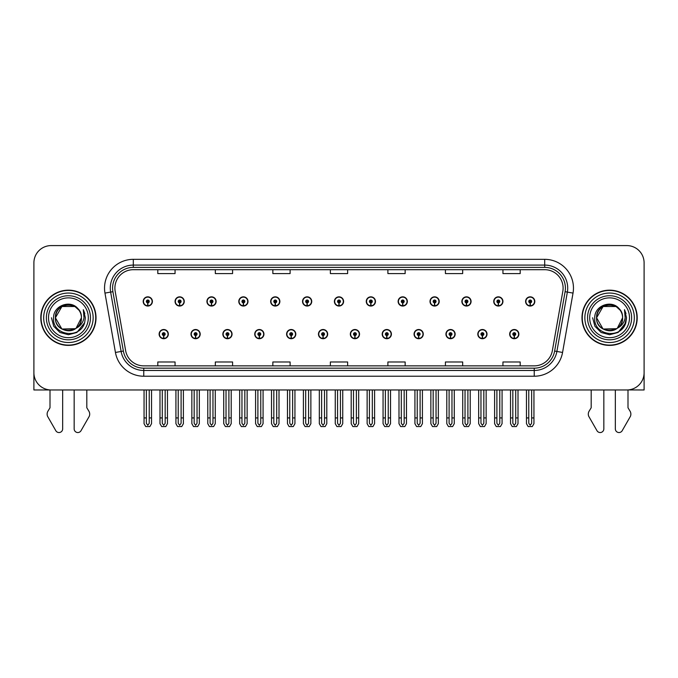 <?xml version="1.0" encoding="UTF-8"?>
<svg xmlns="http://www.w3.org/2000/svg" width="678" height="678" viewBox="0 0 678 678"><rect width="100%" height="100%" fill="white"/><g stroke="black" fill="none" stroke-linecap="round" stroke-linejoin="round"><path stroke-width="1.02" d="M414.063 334.118A4.602 4.602 0 0 0 418.665 338.72A4.602 4.602 0 0 0 423.267 334.118A4.602 4.602 0 0 0 418.665 329.516A4.602 4.602 0 0 0 414.063 334.118M350.331 334.118A4.602 4.602 0 0 0 354.933 338.72A4.602 4.602 0 0 0 359.535 334.118A4.602 4.602 0 0 0 354.933 329.516A4.602 4.602 0 0 0 350.331 334.118M445.938 334.118A4.602 4.602 0 0 0 450.539 338.72A4.602 4.602 0 0 0 455.141 334.118A4.602 4.602 0 0 0 450.539 329.516A4.602 4.602 0 0 0 445.938 334.118M477.804 334.118A4.602 4.602 0 0 0 482.405 338.72A4.602 4.602 0 0 0 487.007 334.118A4.602 4.602 0 0 0 482.405 329.516A4.602 4.602 0 0 0 477.804 334.118M318.465 334.118A4.602 4.602 0 0 0 323.067 338.72A4.602 4.602 0 0 0 327.669 334.118A4.602 4.602 0 0 0 323.067 329.516A4.602 4.602 0 0 0 318.465 334.118M286.599 334.118A4.602 4.602 0 0 0 291.201 338.72A4.602 4.602 0 0 0 295.803 334.118A4.602 4.602 0 0 0 291.201 329.516A4.602 4.602 0 0 0 286.599 334.118M254.733 334.118A4.602 4.602 0 0 0 259.335 338.72A4.602 4.602 0 0 0 263.937 334.118A4.602 4.602 0 0 0 259.335 329.516A4.602 4.602 0 0 0 254.733 334.118M222.859 334.118A4.602 4.602 0 0 0 227.461 338.72A4.602 4.602 0 0 0 232.062 334.118A4.602 4.602 0 0 0 227.461 329.516A4.602 4.602 0 0 0 222.859 334.118M190.993 334.118A4.602 4.602 0 0 0 195.595 338.72A4.602 4.602 0 0 0 200.196 334.118A4.602 4.602 0 0 0 195.595 329.516A4.602 4.602 0 0 0 190.993 334.118M159.127 334.118A4.602 4.602 0 0 0 163.729 338.72A4.602 4.602 0 0 0 168.33 334.118A4.602 4.602 0 0 0 163.729 329.516A4.602 4.602 0 0 0 159.127 334.118M382.197 334.118A4.602 4.602 0 0 0 386.799 338.72A4.602 4.602 0 0 0 391.401 334.118A4.602 4.602 0 0 0 386.799 329.516A4.602 4.602 0 0 0 382.197 334.118M398.13 301.439A4.602 4.602 0 0 0 402.732 306.041A4.602 4.602 0 0 0 407.334 301.439A4.602 4.602 0 0 0 402.732 296.837A4.602 4.602 0 0 0 398.13 301.439M430.005 301.439A4.602 4.602 0 0 0 434.606 306.041A4.602 4.602 0 0 0 439.208 301.439A4.602 4.602 0 0 0 434.606 296.837A4.602 4.602 0 0 0 430.005 301.439M461.871 301.439A4.602 4.602 0 0 0 466.472 306.041A4.602 4.602 0 0 0 471.074 301.439A4.602 4.602 0 0 0 466.472 296.837A4.602 4.602 0 0 0 461.871 301.439M334.398 301.439A4.602 4.602 0 0 0 339 306.041A4.602 4.602 0 0 0 343.602 301.439A4.602 4.602 0 0 0 339 296.837A4.602 4.602 0 0 0 334.398 301.439M493.737 301.439A4.602 4.602 0 0 0 498.338 306.041A4.602 4.602 0 0 0 502.94 301.439A4.602 4.602 0 0 0 498.338 296.837A4.602 4.602 0 0 0 493.737 301.439M302.532 301.439A4.602 4.602 0 0 0 307.134 306.041A4.602 4.602 0 0 0 311.736 301.439A4.602 4.602 0 0 0 307.134 296.837A4.602 4.602 0 0 0 302.532 301.439M270.666 301.439A4.602 4.602 0 0 0 275.268 306.041A4.602 4.602 0 0 0 279.87 301.439A4.602 4.602 0 0 0 275.268 296.837A4.602 4.602 0 0 0 270.666 301.439M238.792 301.439A4.602 4.602 0 0 0 243.394 306.041A4.602 4.602 0 0 0 247.995 301.439A4.602 4.602 0 0 0 243.394 296.837A4.602 4.602 0 0 0 238.792 301.439M206.926 301.439A4.602 4.602 0 0 0 211.528 306.041A4.602 4.602 0 0 0 216.129 301.439A4.602 4.602 0 0 0 211.528 296.837A4.602 4.602 0 0 0 206.926 301.439M175.06 301.439A4.602 4.602 0 0 0 179.662 306.041A4.602 4.602 0 0 0 184.263 301.439A4.602 4.602 0 0 0 179.662 296.837A4.602 4.602 0 0 0 175.06 301.439M143.194 301.439A4.602 4.602 0 0 0 147.796 306.041A4.602 4.602 0 0 0 152.397 301.439A4.602 4.602 0 0 0 147.796 296.837A4.602 4.602 0 0 0 143.194 301.439M366.264 301.439A4.602 4.602 0 0 0 370.866 306.041A4.602 4.602 0 0 0 375.468 301.439A4.602 4.602 0 0 0 370.866 296.837A4.602 4.602 0 0 0 366.264 301.439M509.67 334.118A4.602 4.602 0 0 0 514.271 338.72A4.602 4.602 0 0 0 518.873 334.118A4.602 4.602 0 0 0 514.271 329.516A4.602 4.602 0 0 0 509.67 334.118M525.603 301.439A4.602 4.602 0 0 0 530.204 306.041A4.602 4.602 0 0 0 534.806 301.439A4.602 4.602 0 0 0 530.204 296.837A4.602 4.602 0 0 0 525.603 301.439M627.998 389.935L644.1 389.969L644.1 262.844A17.255 17.255 0 0 0 626.845 245.589L51.155 245.589A17.255 17.255 0 0 0 33.9 262.844L33.9 389.969L50.003 389.969L50.003 407.775L47.96 411.148A5.755 5.755 0 0 0 47.545 416.275L55.808 430.7A3.67 3.67 0 0 0 62.664 428.86L62.664 389.969L68.41 389.969M40.799 317.779A27.612 27.612 0 0 0 68.41 345.39A27.612 27.612 0 0 0 96.022 317.779A27.612 27.612 0 0 0 68.41 290.167A27.612 27.612 0 0 0 40.799 317.779M581.978 317.779A27.612 27.612 0 0 0 609.59 345.39A27.612 27.612 0 0 0 637.201 317.779A27.612 27.612 0 0 0 609.59 290.167A27.612 27.612 0 0 0 581.978 317.779M114.896 288.099A18.408 18.408 0 0 1 133.303 269.691L544.697 269.691A18.408 18.408 0 0 1 562.825 291.294L552.358 350.653A18.408 18.408 0 0 1 534.23 365.866L143.77 365.866A18.408 18.408 0 0 1 125.642 350.653L115.175 291.294A18.408 18.408 0 0 1 114.896 288.099M112.59 288.099A20.704 20.704 0 0 0 112.904 291.693L123.371 351.06A20.704 20.704 0 0 0 143.77 368.171L534.23 368.171A20.704 20.704 0 0 0 554.629 351.06L565.096 291.693A20.704 20.704 0 0 0 544.697 267.386L133.303 267.386A20.704 20.704 0 0 0 112.59 288.099M104.971 293.091A28.764 28.764 0 0 1 133.303 259.335L544.697 259.335A28.764 28.764 0 0 1 573.029 293.091L562.562 352.458A28.764 28.764 0 0 1 534.23 376.222L143.77 376.222A28.764 28.764 0 0 1 115.438 352.458L104.971 293.091L110.641 292.091A23.01 23.01 0 0 1 133.303 265.09L544.697 265.09A23.01 23.01 0 0 1 567.359 292.091L556.892 351.458A23.01 23.01 0 0 1 534.23 370.468L143.77 370.468A23.01 23.01 0 0 1 121.108 351.458L110.641 292.091A23.01 23.01 0 0 1 110.294 288.099M626.845 245.589L51.155 245.589M33.9 262.844L33.9 372.714A17.255 17.255 0 0 0 51.155 389.969L626.845 389.969A17.255 17.255 0 0 0 644.1 372.714L644.1 262.844M330.372 269.691L330.372 273.59L347.628 273.59L347.628 269.691M272.853 269.691L272.853 273.59L290.108 273.59L290.108 269.691M215.324 269.691L215.324 273.59L232.579 273.59L232.579 269.691M157.804 269.691L157.804 273.59L175.06 273.59L175.06 269.691M387.892 269.691L387.892 273.59L405.147 273.59L405.147 269.691M445.421 269.691L445.421 273.59L462.676 273.59L462.676 269.691M502.94 269.691L502.94 273.59L520.195 273.59L520.195 269.691M347.628 365.866L347.628 361.976L330.372 361.976L330.372 365.866M290.108 365.866L290.108 361.976L272.853 361.976L272.853 365.866M232.579 365.866L232.579 361.976L215.324 361.976L215.324 365.866M175.06 365.866L175.06 361.976L157.804 361.976L157.804 365.866M405.147 365.866L405.147 361.976L387.892 361.976L387.892 365.866M462.676 365.866L462.676 361.976L445.421 361.976L445.421 365.866M520.195 365.866L520.195 361.976L502.94 361.976L502.94 365.866M515.712 389.969L515.712 423.267L514.271 425.318L512.831 423.267L512.831 417.928L510.534 417.928L510.534 423.682L512.195 426.555L516.348 426.555L518.009 423.682L518.009 389.969M514.212 335.551L514.085 338.424A4.314 4.314 0 0 1 509.958 334.118A4.314 4.314 0 0 1 514.271 329.805A4.314 4.314 0 0 1 518.585 334.118A4.314 4.314 0 0 1 514.458 338.424L514.331 335.551A1.441 1.441 0 0 0 515.712 334.118A1.441 1.441 0 0 0 514.271 332.678A1.441 1.441 0 0 0 512.831 334.118A1.441 1.441 0 0 0 514.212 335.551L514.246 334.686A0.576 0.576 0 0 1 513.695 334.118A0.576 0.576 0 0 1 514.271 333.542A0.576 0.576 0 0 1 514.848 334.118A0.576 0.576 0 0 1 514.297 334.686L514.331 335.551M510.534 389.969L510.534 417.928M512.831 389.969L512.831 417.928M515.712 417.928L518.009 417.928M531.645 389.969L531.645 423.267L530.204 425.318L528.764 423.267L528.764 417.928L526.467 417.928L526.467 423.682L528.128 426.555L532.281 426.555L533.942 423.682L533.942 389.969M530.145 302.88L530.018 305.753A4.314 4.314 0 0 1 525.891 301.439A4.314 4.314 0 0 1 530.204 297.125A4.314 4.314 0 0 1 534.518 301.439A4.314 4.314 0 0 1 530.391 305.753L530.264 302.88A1.441 1.441 0 0 0 531.645 301.439A1.441 1.441 0 0 0 530.204 300.007A1.441 1.441 0 0 0 528.764 301.439A1.441 1.441 0 0 0 530.145 302.88L530.179 302.015A0.576 0.576 0 0 1 529.628 301.439A0.576 0.576 0 0 1 530.204 300.871A0.576 0.576 0 0 1 530.781 301.439A0.576 0.576 0 0 1 530.23 302.015L530.264 302.88M526.467 389.969L526.467 417.928M528.764 389.969L528.764 417.928M531.645 417.928L533.942 417.928M483.838 389.969L483.838 423.267L482.405 425.318L480.965 423.267L480.965 417.928L478.668 417.928L478.668 423.682L480.329 426.555L484.482 426.555L486.143 423.682L486.143 389.969M482.338 335.551L482.219 338.424A4.314 4.314 0 0 1 478.092 334.118A4.314 4.314 0 0 1 482.405 329.805A4.314 4.314 0 0 1 486.719 334.118A4.314 4.314 0 0 1 482.592 338.424L482.465 335.551A1.441 1.441 0 0 0 483.838 334.118A1.441 1.441 0 0 0 482.405 332.678A1.441 1.441 0 0 0 480.965 334.118A1.441 1.441 0 0 0 482.338 335.551L482.38 334.686A0.576 0.576 0 0 1 481.829 334.118A0.576 0.576 0 0 1 482.405 333.542A0.576 0.576 0 0 1 482.982 334.118A0.576 0.576 0 0 1 482.431 334.686L482.465 335.551M478.668 389.969L478.668 417.928M480.965 389.969L480.965 417.928M483.838 417.928L486.143 417.928M451.972 389.969L451.972 423.267L450.539 425.318L449.099 423.267L449.099 417.928L446.794 417.928L446.794 423.682L448.455 426.555L452.616 426.555L454.277 423.682L454.277 389.969M450.472 335.551L450.345 338.424A4.314 4.314 0 0 1 446.226 334.118A4.314 4.314 0 0 1 450.539 329.805A4.314 4.314 0 0 1 454.853 334.118A4.314 4.314 0 0 1 450.726 338.424L450.599 335.551A1.441 1.441 0 0 0 451.972 334.118A1.441 1.441 0 0 0 450.539 332.678A1.441 1.441 0 0 0 449.099 334.118A1.441 1.441 0 0 0 450.472 335.551L450.514 334.686A0.576 0.576 0 0 1 449.963 334.118A0.576 0.576 0 0 1 450.539 333.542A0.576 0.576 0 0 1 451.116 334.118A0.576 0.576 0 0 1 450.565 334.686L450.599 335.551M446.794 389.969L446.794 417.928M449.099 389.969L449.099 417.928M451.972 417.928L454.277 417.928M420.106 389.969L420.106 423.267L418.665 425.318L417.233 423.267L417.233 417.928L414.928 417.928L414.928 423.682L416.589 426.555L420.75 426.555L422.411 423.682L422.411 389.969M418.606 335.551L418.479 338.424A4.314 4.314 0 0 1 414.351 334.118A4.314 4.314 0 0 1 418.665 329.805A4.314 4.314 0 0 1 422.987 334.118A4.314 4.314 0 0 1 418.86 338.424L418.733 335.551A1.441 1.441 0 0 0 420.106 334.118A1.441 1.441 0 0 0 418.665 332.678A1.441 1.441 0 0 0 417.233 334.118A1.441 1.441 0 0 0 418.606 335.551L418.64 334.686A0.576 0.576 0 0 1 418.097 334.118A0.576 0.576 0 0 1 418.665 333.542A0.576 0.576 0 0 1 419.241 334.118A0.576 0.576 0 0 1 418.69 334.686L418.733 335.551M414.928 389.969L414.928 417.928M417.233 389.969L417.233 417.928M420.106 417.928L422.411 417.928M499.779 389.969L499.779 423.267L498.338 425.318L496.898 423.267L496.898 417.928L494.601 417.928L494.601 423.682L496.262 426.555L500.415 426.555L502.076 423.682L502.076 389.969M498.279 302.88L498.152 305.753A4.314 4.314 0 0 1 494.025 301.439A4.314 4.314 0 0 1 498.338 297.125A4.314 4.314 0 0 1 502.652 301.439A4.314 4.314 0 0 1 498.525 305.753L498.398 302.88A1.441 1.441 0 0 0 499.779 301.439A1.441 1.441 0 0 0 498.338 300.007A1.441 1.441 0 0 0 496.898 301.439A1.441 1.441 0 0 0 498.279 302.88L498.313 302.015A0.576 0.576 0 0 1 497.762 301.439A0.576 0.576 0 0 1 498.338 300.871A0.576 0.576 0 0 1 498.915 301.439A0.576 0.576 0 0 1 498.364 302.015L498.398 302.88M494.601 389.969L494.601 417.928M496.898 389.969L496.898 417.928M499.779 417.928L502.076 417.928M467.905 389.969L467.905 423.267L466.472 425.318L465.032 423.267L465.032 417.928L462.735 417.928L462.735 423.682L464.388 426.555L468.549 426.555L470.21 423.682L470.21 389.969M466.405 302.88L466.286 305.753A4.314 4.314 0 0 1 462.159 301.439A4.314 4.314 0 0 1 466.472 297.125A4.314 4.314 0 0 1 470.786 301.439A4.314 4.314 0 0 1 466.659 305.753L466.532 302.88A1.441 1.441 0 0 0 467.905 301.439A1.441 1.441 0 0 0 466.472 300.007A1.441 1.441 0 0 0 465.032 301.439A1.441 1.441 0 0 0 466.405 302.88L466.447 302.015A0.576 0.576 0 0 1 465.896 301.439A0.576 0.576 0 0 1 466.472 300.871A0.576 0.576 0 0 1 467.049 301.439A0.576 0.576 0 0 1 466.498 302.015L466.532 302.88M462.735 389.969L462.735 417.928M465.032 389.969L465.032 417.928M467.905 417.928L470.21 417.928M436.039 389.969L436.039 423.267L434.606 425.318L433.166 423.267L433.166 417.928L430.861 417.928L430.861 423.682L432.522 426.555L436.683 426.555L438.344 423.682L438.344 389.969M434.539 302.88L434.412 305.753A4.314 4.314 0 0 1 430.284 301.439A4.314 4.314 0 0 1 434.606 297.125A4.314 4.314 0 0 1 438.92 301.439A4.314 4.314 0 0 1 434.793 305.753L434.666 302.88A1.441 1.441 0 0 0 436.039 301.439A1.441 1.441 0 0 0 434.606 300.007A1.441 1.441 0 0 0 433.166 301.439A1.441 1.441 0 0 0 434.539 302.88L434.581 302.015A0.576 0.576 0 0 1 434.03 301.439A0.576 0.576 0 0 1 434.606 300.871A0.576 0.576 0 0 1 435.174 301.439A0.576 0.576 0 0 1 434.632 302.015L434.666 302.88M430.861 389.969L430.861 417.928M433.166 389.969L433.166 417.928M436.039 417.928L438.344 417.928M404.173 389.969L404.173 423.267L402.732 425.318L401.3 423.267L401.3 417.928L398.995 417.928L398.995 423.682L400.656 426.555L404.817 426.555L406.478 423.682L406.478 389.969M402.673 302.88L402.546 305.753A4.314 4.314 0 0 1 398.418 301.439A4.314 4.314 0 0 1 402.732 297.125A4.314 4.314 0 0 1 407.046 301.439A4.314 4.314 0 0 1 402.927 305.753L402.8 302.88A1.441 1.441 0 0 0 404.173 301.439A1.441 1.441 0 0 0 402.732 300.007A1.441 1.441 0 0 0 401.3 301.439A1.441 1.441 0 0 0 402.673 302.88L402.707 302.015A0.576 0.576 0 0 1 402.156 301.439A0.576 0.576 0 0 1 402.732 300.871A0.576 0.576 0 0 1 403.308 301.439A0.576 0.576 0 0 1 402.757 302.015L402.8 302.88M398.995 389.969L398.995 417.928M401.3 389.969L401.3 417.928M404.173 417.928L406.478 417.928M74.165 389.969L74.165 428.86A3.67 3.67 0 0 0 81.021 430.7L89.284 416.275A5.755 5.755 0 0 0 88.869 411.148L86.818 407.775L86.818 389.969M591.182 389.969L591.182 407.775L589.131 411.148A5.755 5.755 0 0 0 588.716 416.275L596.979 430.7A3.67 3.67 0 0 0 603.835 428.86L603.835 389.969M615.336 389.969L615.336 428.86A3.67 3.67 0 0 0 622.192 430.7L630.455 416.275A5.755 5.755 0 0 0 630.04 411.148L627.998 407.775L627.998 389.969M88.318 317.779A19.908 19.908 0 0 1 68.41 337.686A19.908 19.908 0 0 1 48.511 317.779A19.908 19.908 0 0 1 68.41 297.871A19.908 19.908 0 0 1 88.318 317.779M75.512 328.677L61.91 329.042L55.41 317.779C54.613 301.007 82.216 301.007 81.419 317.779C82.216 334.551 54.613 334.551 55.41 317.779C54.859 328.084 68.342 334.72 76.165 328.22A13.001 13.001 0 0 0 78.953 310.16C72.266 298.769 53.274 304.905 53.562 317.779C52.053 335.618 80.046 339.619 84.631 322.736L85.369 317.779L83.309 309.668L84.004 317.779C83.114 322.559 80.504 326.042 76.165 328.22L74.919 329.042L61.91 329.042L55.41 317.779L61.91 306.515M41.087 317.779A27.323 27.323 0 0 1 68.41 290.455A27.323 27.323 0 0 1 95.734 317.779A27.323 27.323 0 0 1 68.41 345.102A27.323 27.323 0 0 1 41.087 317.779M81.419 317.779C82.216 334.551 54.613 334.551 55.41 317.779C54.613 301.007 82.216 301.007 81.419 317.779L76.046 328.305M65.8 305.041C59.376 306.803 55.91 311.049 55.41 317.779L61.91 306.515L74.919 306.515L78.953 310.16M83.309 309.668L84.843 313.567M84.64 322.711L76.894 332.466L68.41 334.737L59.935 332.466L53.732 326.262L51.452 317.779M629.489 317.779A19.908 19.908 0 0 1 609.59 337.686A19.908 19.908 0 0 1 589.682 317.779A19.908 19.908 0 0 1 609.59 297.871A19.908 19.908 0 0 1 629.489 317.779M616.683 328.677L603.081 329.042L596.581 317.779C595.784 301.007 623.387 301.007 622.59 317.779C623.387 334.551 595.784 334.551 596.581 317.779C595.784 301.007 623.387 301.007 622.59 317.779L617.327 328.228A13.001 13.001 0 0 0 620.124 310.16C613.437 298.769 594.445 304.905 594.733 317.779C593.225 335.618 621.217 339.619 625.802 322.736L626.548 317.779L624.48 309.668L625.175 317.779C624.285 322.559 621.675 326.042 617.336 328.22L616.09 329.042L603.081 329.042L596.581 317.779L603.081 306.515M582.266 317.779A27.323 27.323 0 0 1 609.59 290.455A27.323 27.323 0 0 1 636.913 317.779A27.323 27.323 0 0 1 609.59 345.102A27.323 27.323 0 0 1 582.266 317.779M622.59 317.779C623.387 334.551 595.784 334.551 596.581 317.779L603.081 306.515L616.09 306.515L620.124 310.16M617.336 328.22C609.514 334.72 596.03 328.084 596.581 317.779C597.081 311.049 600.547 306.803 606.98 305.041M624.48 309.668L626.014 313.567L624.514 309.727M625.811 322.711L618.065 332.466L609.59 334.737L601.106 332.466L594.903 326.262L592.631 317.779L594.903 326.262L601.106 332.466L609.59 334.737L618.065 332.466L624.269 326.262L626.548 317.779M388.24 389.969L388.24 423.267L386.799 425.318L385.367 423.267L385.367 417.928L383.062 417.928L383.062 423.682L384.723 426.555L388.884 426.555L390.536 423.682L390.536 389.969M386.74 335.551L386.613 338.424A4.314 4.314 0 0 1 382.485 334.118A4.314 4.314 0 0 1 386.799 329.805A4.314 4.314 0 0 1 391.113 334.118A4.314 4.314 0 0 1 386.985 338.424L386.867 335.551A1.441 1.441 0 0 0 388.24 334.118A1.441 1.441 0 0 0 386.799 332.678A1.441 1.441 0 0 0 385.367 334.118A1.441 1.441 0 0 0 386.74 335.551L386.774 334.686A0.576 0.576 0 0 1 386.223 334.118A0.576 0.576 0 0 1 386.799 333.542A0.576 0.576 0 0 1 387.375 334.118A0.576 0.576 0 0 1 386.824 334.686L386.867 335.551M383.062 389.969L383.062 417.928M385.367 389.969L385.367 417.928M388.24 417.928L390.536 417.928M356.374 389.969L356.374 423.267L354.933 425.318L353.492 423.267L353.492 417.928L351.196 417.928L351.196 423.682L352.857 426.555L357.009 426.555L358.67 423.682L358.67 389.969M354.874 335.551L354.747 338.424A4.314 4.314 0 0 1 350.619 334.118A4.314 4.314 0 0 1 354.933 329.805A4.314 4.314 0 0 1 359.247 334.118A4.314 4.314 0 0 1 355.119 338.424L354.992 335.551A1.441 1.441 0 0 0 356.374 334.118A1.441 1.441 0 0 0 354.933 332.678A1.441 1.441 0 0 0 353.492 334.118A1.441 1.441 0 0 0 354.874 335.551L354.908 334.686A0.576 0.576 0 0 1 354.357 334.118A0.576 0.576 0 0 1 354.933 333.542A0.576 0.576 0 0 1 355.509 334.118A0.576 0.576 0 0 1 354.958 334.686L354.992 335.551M351.196 389.969L351.196 417.928M353.492 389.969L353.492 417.928M356.374 417.928L358.67 417.928M324.508 389.969L324.508 423.267L323.067 425.318L321.626 423.267L321.626 417.928L319.33 417.928L319.33 423.682L320.991 426.555L325.143 426.555L326.804 423.682L326.804 389.969M323.008 335.551L322.881 338.424A4.314 4.314 0 0 1 318.753 334.118A4.314 4.314 0 0 1 323.067 329.805A4.314 4.314 0 0 1 327.381 334.118A4.314 4.314 0 0 1 323.253 338.424L323.126 335.551A1.441 1.441 0 0 0 324.508 334.118A1.441 1.441 0 0 0 323.067 332.678A1.441 1.441 0 0 0 321.626 334.118A1.441 1.441 0 0 0 323.008 335.551L323.042 334.686A0.576 0.576 0 0 1 322.491 334.118A0.576 0.576 0 0 1 323.067 333.542A0.576 0.576 0 0 1 323.643 334.118A0.576 0.576 0 0 1 323.092 334.686L323.126 335.551M319.33 389.969L319.33 417.928M321.626 389.969L321.626 417.928M324.508 417.928L326.804 417.928M372.307 389.969L372.307 423.267L370.866 425.318L369.425 423.267L369.425 417.928L367.129 417.928L367.129 423.682L368.79 426.555L372.942 426.555L374.603 423.682L374.603 389.969M370.807 302.88L370.68 305.753A4.314 4.314 0 0 1 366.552 301.439A4.314 4.314 0 0 1 370.866 297.125A4.314 4.314 0 0 1 375.18 301.439A4.314 4.314 0 0 1 371.052 305.753L370.934 302.88A1.441 1.441 0 0 0 372.307 301.439A1.441 1.441 0 0 0 370.866 300.007A1.441 1.441 0 0 0 369.425 301.439A1.441 1.441 0 0 0 370.807 302.88L370.841 302.015A0.576 0.576 0 0 1 370.29 301.439A0.576 0.576 0 0 1 370.866 300.871A0.576 0.576 0 0 1 371.442 301.439A0.576 0.576 0 0 1 370.891 302.015L370.934 302.88M367.129 389.969L367.129 417.928M369.425 389.969L369.425 417.928M372.307 417.928L374.603 417.928M340.441 389.969L340.441 423.267L339 425.318L337.559 423.267L337.559 417.928L335.263 417.928L335.263 423.682L336.924 426.555L341.076 426.555L342.737 423.682L342.737 389.969M338.941 302.88L338.814 305.753A4.314 4.314 0 0 1 334.686 301.439A4.314 4.314 0 0 1 339 297.125A4.314 4.314 0 0 1 343.314 301.439A4.314 4.314 0 0 1 339.186 305.753L339.059 302.88A1.441 1.441 0 0 0 340.441 301.439A1.441 1.441 0 0 0 339 300.007A1.441 1.441 0 0 0 337.559 301.439A1.441 1.441 0 0 0 338.941 302.88L338.975 302.015A0.576 0.576 0 0 1 338.424 301.439A0.576 0.576 0 0 1 339 300.871A0.576 0.576 0 0 1 339.576 301.439A0.576 0.576 0 0 1 339.025 302.015L339.059 302.88M335.263 389.969L335.263 417.928M337.559 389.969L337.559 417.928M340.441 417.928L342.737 417.928M308.575 389.969L308.575 423.267L307.134 425.318L305.693 423.267L305.693 417.928L303.397 417.928L303.397 423.682L305.058 426.555L309.21 426.555L310.871 423.682L310.871 389.969M307.066 302.88L306.948 305.753A4.314 4.314 0 0 1 302.82 301.439A4.314 4.314 0 0 1 307.134 297.125A4.314 4.314 0 0 1 311.448 301.439A4.314 4.314 0 0 1 307.32 305.753L307.193 302.88A1.441 1.441 0 0 0 308.575 301.439A1.441 1.441 0 0 0 307.134 300.007A1.441 1.441 0 0 0 305.693 301.439A1.441 1.441 0 0 0 307.066 302.88L307.109 302.015A0.576 0.576 0 0 1 306.558 301.439A0.576 0.576 0 0 1 307.134 300.871A0.576 0.576 0 0 1 307.71 301.439A0.576 0.576 0 0 1 307.159 302.015L307.193 302.88M303.397 389.969L303.397 417.928M305.693 389.969L305.693 417.928M308.575 417.928L310.871 417.928M292.633 389.969L292.633 423.267L291.201 425.318L289.76 423.267L289.76 417.928L287.464 417.928L287.464 423.682L289.116 426.555L293.277 426.555L294.938 423.682L294.938 389.969M291.133 335.551L291.015 338.424A4.314 4.314 0 0 1 286.887 334.118A4.314 4.314 0 0 1 291.201 329.805A4.314 4.314 0 0 1 295.515 334.118A4.314 4.314 0 0 1 291.387 338.424L291.26 335.551A1.441 1.441 0 0 0 292.633 334.118A1.441 1.441 0 0 0 291.201 332.678A1.441 1.441 0 0 0 289.76 334.118A1.441 1.441 0 0 0 291.133 335.551L291.176 334.686A0.576 0.576 0 0 1 290.625 334.118A0.576 0.576 0 0 1 291.201 333.542A0.576 0.576 0 0 1 291.777 334.118A0.576 0.576 0 0 1 291.226 334.686L291.26 335.551M287.464 389.969L287.464 417.928M289.76 389.969L289.76 417.928M292.633 417.928L294.938 417.928M260.767 389.969L260.767 423.267L259.335 425.318L257.894 423.267L257.894 417.928L255.589 417.928L255.589 423.682L257.25 426.555L261.411 426.555L263.072 423.682L263.072 389.969M259.267 335.551L259.14 338.424A4.314 4.314 0 0 1 255.013 334.118A4.314 4.314 0 0 1 259.335 329.805A4.314 4.314 0 0 1 263.649 334.118A4.314 4.314 0 0 1 259.521 338.424L259.394 335.551A1.441 1.441 0 0 0 260.767 334.118A1.441 1.441 0 0 0 259.335 332.678A1.441 1.441 0 0 0 257.894 334.118A1.441 1.441 0 0 0 259.267 335.551L259.31 334.686A0.576 0.576 0 0 1 258.759 334.118A0.576 0.576 0 0 1 259.335 333.542A0.576 0.576 0 0 1 259.903 334.118A0.576 0.576 0 0 1 259.36 334.686L259.394 335.551M255.589 389.969L255.589 417.928M257.894 389.969L257.894 417.928M260.767 417.928L263.072 417.928M228.901 389.969L228.901 423.267L227.461 425.318L226.028 423.267L226.028 417.928L223.723 417.928L223.723 423.682L225.384 426.555L229.545 426.555L231.206 423.682L231.206 389.969M227.401 335.551L227.274 338.424A4.314 4.314 0 0 1 223.147 334.118A4.314 4.314 0 0 1 227.461 329.805A4.314 4.314 0 0 1 231.774 334.118A4.314 4.314 0 0 1 227.655 338.424L227.528 335.551A1.441 1.441 0 0 0 228.901 334.118A1.441 1.441 0 0 0 227.461 332.678A1.441 1.441 0 0 0 226.028 334.118A1.441 1.441 0 0 0 227.401 335.551L227.435 334.686A0.576 0.576 0 0 1 226.884 334.118A0.576 0.576 0 0 1 227.461 333.542A0.576 0.576 0 0 1 228.037 334.118A0.576 0.576 0 0 1 227.486 334.686L227.528 335.551M223.723 389.969L223.723 417.928M226.028 389.969L226.028 417.928M228.901 417.928L231.206 417.928M197.035 389.969L197.035 423.267L195.595 425.318L194.162 423.267L194.162 417.928L191.857 417.928L191.857 423.682L193.518 426.555L197.671 426.555L199.332 423.682L199.332 389.969M195.535 335.551L195.408 338.424A4.314 4.314 0 0 1 191.281 334.118A4.314 4.314 0 0 1 195.595 329.805A4.314 4.314 0 0 1 199.908 334.118A4.314 4.314 0 0 1 195.781 338.424L195.662 335.551A1.441 1.441 0 0 0 197.035 334.118A1.441 1.441 0 0 0 195.595 332.678A1.441 1.441 0 0 0 194.162 334.118A1.441 1.441 0 0 0 195.535 335.551L195.569 334.686A0.576 0.576 0 0 1 195.018 334.118A0.576 0.576 0 0 1 195.595 333.542A0.576 0.576 0 0 1 196.171 334.118A0.576 0.576 0 0 1 195.62 334.686L195.662 335.551M191.857 389.969L191.857 417.928M194.162 389.969L194.162 417.928M197.035 417.928L199.332 417.928M165.169 389.969L165.169 423.267L163.729 425.318L162.288 423.267L162.288 417.928L159.991 417.928L159.991 423.682L161.652 426.555L165.805 426.555L167.466 423.682L167.466 389.969M163.669 335.551L163.542 338.424A4.314 4.314 0 0 1 159.415 334.118A4.314 4.314 0 0 1 163.729 329.805A4.314 4.314 0 0 1 168.042 334.118A4.314 4.314 0 0 1 163.915 338.424L163.788 335.551A1.441 1.441 0 0 0 165.169 334.118A1.441 1.441 0 0 0 163.729 332.678A1.441 1.441 0 0 0 162.288 334.118A1.441 1.441 0 0 0 163.669 335.551L163.703 334.686A0.576 0.576 0 0 1 163.152 334.118A0.576 0.576 0 0 1 163.729 333.542A0.576 0.576 0 0 1 164.305 334.118A0.576 0.576 0 0 1 163.754 334.686L163.788 335.551M159.991 389.969L159.991 417.928M162.288 389.969L162.288 417.928M165.169 417.928L167.466 417.928M276.7 389.969L276.7 423.267L275.268 425.318L273.827 423.267L273.827 417.928L271.522 417.928L271.522 423.682L273.183 426.555L277.344 426.555L279.005 423.682L279.005 389.969M275.2 302.88L275.073 305.753A4.314 4.314 0 0 1 270.954 301.439A4.314 4.314 0 0 1 275.268 297.125A4.314 4.314 0 0 1 279.582 301.439A4.314 4.314 0 0 1 275.454 305.753L275.327 302.88A1.441 1.441 0 0 0 276.7 301.439A1.441 1.441 0 0 0 275.268 300.007A1.441 1.441 0 0 0 273.827 301.439A1.441 1.441 0 0 0 275.2 302.88L275.243 302.015A0.576 0.576 0 0 1 274.692 301.439A0.576 0.576 0 0 1 275.268 300.871A0.576 0.576 0 0 1 275.844 301.439A0.576 0.576 0 0 1 275.293 302.015L275.327 302.88M271.522 389.969L271.522 417.928M273.827 389.969L273.827 417.928M276.7 417.928L279.005 417.928M244.834 389.969L244.834 423.267L243.394 425.318L241.961 423.267L241.961 417.928L239.656 417.928L239.656 423.682L241.317 426.555L245.478 426.555L247.139 423.682L247.139 389.969M243.334 302.88L243.207 305.753A4.314 4.314 0 0 1 239.08 301.439A4.314 4.314 0 0 1 243.394 297.125A4.314 4.314 0 0 1 247.716 301.439A4.314 4.314 0 0 1 243.588 305.753L243.461 302.88A1.441 1.441 0 0 0 244.834 301.439A1.441 1.441 0 0 0 243.394 300.007A1.441 1.441 0 0 0 241.961 301.439A1.441 1.441 0 0 0 243.334 302.88L243.368 302.015A0.576 0.576 0 0 1 242.826 301.439A0.576 0.576 0 0 1 243.394 300.871A0.576 0.576 0 0 1 243.97 301.439A0.576 0.576 0 0 1 243.419 302.015L243.461 302.88M239.656 389.969L239.656 417.928M241.961 389.969L241.961 417.928M244.834 417.928L247.139 417.928M212.968 389.969L212.968 423.267L211.528 425.318L210.095 423.267L210.095 417.928L207.79 417.928L207.79 423.682L209.451 426.555L213.612 426.555L215.265 423.682L215.265 389.969M211.468 302.88L211.341 305.753A4.314 4.314 0 0 1 207.214 301.439A4.314 4.314 0 0 1 211.528 297.125A4.314 4.314 0 0 1 215.841 301.439A4.314 4.314 0 0 1 211.714 305.753L211.595 302.88A1.441 1.441 0 0 0 212.968 301.439A1.441 1.441 0 0 0 211.528 300.007A1.441 1.441 0 0 0 210.095 301.439A1.441 1.441 0 0 0 211.468 302.88L211.502 302.015A0.576 0.576 0 0 1 210.951 301.439A0.576 0.576 0 0 1 211.528 300.871A0.576 0.576 0 0 1 212.104 301.439A0.576 0.576 0 0 1 211.553 302.015L211.595 302.88M207.79 389.969L207.79 417.928M210.095 389.969L210.095 417.928M212.968 417.928L215.265 417.928M181.102 389.969L181.102 423.267L179.662 425.318L178.221 423.267L178.221 417.928L175.924 417.928L175.924 423.682L177.585 426.555L181.738 426.555L183.399 423.682L183.399 389.969M179.602 302.88L179.475 305.753A4.314 4.314 0 0 1 175.348 301.439A4.314 4.314 0 0 1 179.662 297.125A4.314 4.314 0 0 1 183.975 301.439A4.314 4.314 0 0 1 179.848 305.753L179.721 302.88A1.441 1.441 0 0 0 181.102 301.439A1.441 1.441 0 0 0 179.662 300.007A1.441 1.441 0 0 0 178.221 301.439A1.441 1.441 0 0 0 179.602 302.88L179.636 302.015A0.576 0.576 0 0 1 179.085 301.439A0.576 0.576 0 0 1 179.662 300.871A0.576 0.576 0 0 1 180.238 301.439A0.576 0.576 0 0 1 179.687 302.015L179.721 302.88M175.924 389.969L175.924 417.928M178.221 389.969L178.221 417.928M181.102 417.928L183.399 417.928M149.236 389.969L149.236 423.267L147.796 425.318L146.355 423.267L146.355 417.928L144.058 417.928L144.058 423.682L145.719 426.555L149.872 426.555L151.533 423.682L151.533 389.969M147.736 302.88L147.609 305.753A4.314 4.314 0 0 1 143.482 301.439A4.314 4.314 0 0 1 147.796 297.125A4.314 4.314 0 0 1 152.109 301.439A4.314 4.314 0 0 1 147.982 305.753L147.855 302.88A1.441 1.441 0 0 0 149.236 301.439A1.441 1.441 0 0 0 147.796 300.007A1.441 1.441 0 0 0 146.355 301.439A1.441 1.441 0 0 0 147.736 302.88L147.77 302.015A0.576 0.576 0 0 1 147.219 301.439A0.576 0.576 0 0 1 147.796 300.871A0.576 0.576 0 0 1 148.372 301.439A0.576 0.576 0 0 1 147.821 302.015L147.855 302.88M144.058 389.969L144.058 417.928M146.355 389.969L146.355 417.928M149.236 417.928L151.533 417.928M544.697 259.335L544.697 267.386M110.641 292.091L112.904 291.693M143.77 376.222L143.77 368.171M534.23 368.171L534.23 376.222M554.629 351.06L562.562 352.458M115.438 352.458L123.371 351.06M565.096 291.693L573.029 293.091M133.303 259.335L133.303 267.386M514.085 338.424A4.314 4.314 0 0 1 509.958 334.118M530.018 305.753A4.314 4.314 0 0 1 525.891 301.439M482.219 338.424A4.314 4.314 0 0 1 478.092 334.118M450.345 338.424A4.314 4.314 0 0 1 446.226 334.118M418.479 338.424A4.314 4.314 0 0 1 414.351 334.118M498.152 305.753A4.314 4.314 0 0 1 494.025 301.439M466.286 305.753A4.314 4.314 0 0 1 462.159 301.439M434.412 305.753A4.314 4.314 0 0 1 430.284 301.439M402.546 305.753A4.314 4.314 0 0 1 398.418 301.439M90.454 317.779A22.043 22.043 0 0 1 68.41 339.822A22.043 22.043 0 0 1 46.375 317.779A22.043 22.043 0 0 1 68.41 295.735A22.043 22.043 0 0 1 90.454 317.779M43.68 317.779A24.739 24.739 0 0 1 68.41 293.049A24.739 24.739 0 0 1 93.149 317.779A24.739 24.739 0 0 1 68.41 342.517A24.739 24.739 0 0 1 43.68 317.779M631.625 317.779A22.043 22.043 0 0 1 609.59 339.822A22.043 22.043 0 0 1 587.546 317.779A22.043 22.043 0 0 1 609.59 295.735A22.043 22.043 0 0 1 631.625 317.779M584.851 317.779A24.739 24.739 0 0 1 609.59 293.049A24.739 24.739 0 0 1 634.32 317.779A24.739 24.739 0 0 1 609.59 342.517A24.739 24.739 0 0 1 584.851 317.779M386.613 338.424A4.314 4.314 0 0 1 382.485 334.118M354.747 338.424A4.314 4.314 0 0 1 350.619 334.118M322.881 338.424A4.314 4.314 0 0 1 318.753 334.118M370.68 305.753A4.314 4.314 0 0 1 366.552 301.439M338.814 305.753A4.314 4.314 0 0 1 334.686 301.439M306.948 305.753A4.314 4.314 0 0 1 302.82 301.439M291.015 338.424A4.314 4.314 0 0 1 286.887 334.118M259.14 338.424A4.314 4.314 0 0 1 255.013 334.118M227.274 338.424A4.314 4.314 0 0 1 223.147 334.118M195.408 338.424A4.314 4.314 0 0 1 191.281 334.118M163.542 338.424A4.314 4.314 0 0 1 159.415 334.118M275.073 305.753A4.314 4.314 0 0 1 270.954 301.439M243.207 305.753A4.314 4.314 0 0 1 239.08 301.439M211.341 305.753A4.314 4.314 0 0 1 207.214 301.439M179.475 305.753A4.314 4.314 0 0 1 175.348 301.439M147.609 305.753A4.314 4.314 0 0 1 143.482 301.439"/></g></svg>
